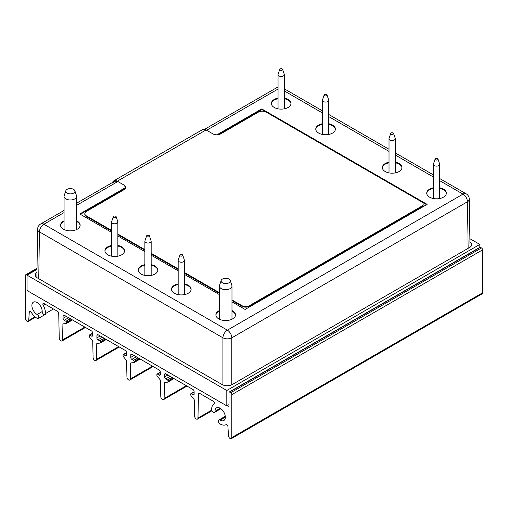 <?xml version="1.0" encoding="UTF-8"?>
<svg xmlns="http://www.w3.org/2000/svg" width="508" height="508" viewBox="0 0 508 508"><rect width="100%" height="100%" fill="white"/><g stroke="black" fill="none" stroke-linecap="round" stroke-linejoin="round"><path stroke-width="0.76" d="M36.995 269.43L27.064 275.165L26.511 274.847A1.568 0.908 -120 0 0 25.724 274.764A1.568 0.908 -120 0 0 25.4 275.482L25.4 318.408A2.356 1.359 -120 0 0 26.429 320.783A2.356 1.359 -120 0 0 28.238 321.412A2.356 1.359 -120 0 0 28.727 320.472L29.286 311.887A1.568 0.908 60 0 1 29.61 311.258A1.568 0.908 60 0 1 31.166 312.141A12.008 6.934 -120 0 0 37.186 318.357A2.356 1.359 -120 0 0 38.335 318.459A2.356 1.359 -120 0 0 38.691 316.554A2.356 1.359 -120 0 0 37.128 314.484A7.296 4.216 60 0 1 32.302 308.058A7.296 4.216 60 0 1 33.401 302.158A7.296 4.216 60 0 1 39.065 304.152A7.296 4.216 60 0 1 42.208 311.55A2.356 1.359 -120 0 0 43.224 313.938A2.356 1.359 -120 0 0 45.053 314.579A2.356 1.359 -120 0 0 45.542 313.531A12.008 6.934 -120 0 0 43.167 305.213A1.568 0.908 60 0 1 43.18 303.422A1.568 0.908 60 0 1 43.967 303.505L57.607 311.379A1.568 0.908 60 0 1 58.718 313.271L59.245 337.998A2.356 1.359 -120 0 0 60.293 340.341A2.356 1.359 -120 0 0 62.09 340.951A2.356 1.359 -120 0 0 62.573 339.922L62.916 324.206A0.787 0.451 60 0 1 63.081 323.863A0.787 0.451 60 0 1 63.195 323.825L66.18 323.564A0.787 0.451 -120 0 0 66.294 323.526A0.787 0.451 -120 0 0 66.459 323.164L66.459 322.256A0.787 0.451 -120 0 0 65.907 321.291L64.154 320.288A1.568 0.908 60 0 1 63.049 318.332L63.1 315.798A1.568 0.908 60 0 1 63.43 315.112A1.568 0.908 60 0 1 64.211 315.189L91.453 330.918A1.568 0.908 60 0 1 92.564 332.81L92.621 335.407A1.568 0.908 60 0 1 92.297 336.156A1.568 0.908 60 0 1 91.51 336.08L89.764 335.07A0.787 0.451 -120 0 0 89.37 335.032A0.787 0.451 -120 0 0 89.211 335.388L89.211 336.302A0.787 0.451 -120 0 0 89.484 337.014L92.469 340.728A0.787 0.451 60 0 1 92.748 341.427L93.091 357.543A2.356 1.359 -120 0 0 94.139 359.88A2.356 1.359 -120 0 0 95.936 360.49A2.356 1.359 -120 0 0 96.418 359.461L96.768 343.745A0.787 0.451 60 0 1 96.926 343.402A0.787 0.451 60 0 1 97.041 343.37L100.025 343.103A0.787 0.451 -120 0 0 100.146 343.065A0.787 0.451 -120 0 0 100.305 342.71L100.305 341.795A0.787 0.451 -120 0 0 99.752 340.836L98.006 339.827A1.568 0.908 60 0 1 96.895 337.871L96.952 335.344A1.568 0.908 60 0 1 97.276 334.658A1.568 0.908 60 0 1 98.057 334.734L125.298 350.463A1.568 0.908 60 0 1 126.409 352.349L126.467 354.946A1.568 0.908 60 0 1 126.143 355.695A1.568 0.908 60 0 1 125.355 355.619L123.609 354.609A0.787 0.451 -120 0 0 123.215 354.571A0.787 0.451 -120 0 0 123.057 354.927L123.057 355.841A0.787 0.451 -120 0 0 123.33 356.559L126.321 360.274A0.787 0.451 60 0 1 126.594 360.972L126.937 377.082A2.356 1.359 -120 0 0 127.984 379.425A2.356 1.359 -120 0 0 129.781 380.035A2.356 1.359 -120 0 0 130.264 379.006L130.613 363.29A0.787 0.451 60 0 1 130.772 362.947A0.787 0.451 60 0 1 130.886 362.909L133.877 362.642A0.787 0.451 -120 0 0 133.991 362.61A0.787 0.451 -120 0 0 134.15 362.248L134.15 361.334A0.787 0.451 -120 0 0 133.598 360.375L131.851 359.366A1.568 0.908 60 0 1 130.74 357.416L130.797 354.882A1.568 0.908 60 0 1 131.121 354.197A1.568 0.908 60 0 1 131.902 354.273L159.15 370.002A1.568 0.908 60 0 1 160.255 371.894L160.312 374.485A1.568 0.908 60 0 1 159.988 375.234A1.568 0.908 60 0 1 159.201 375.158L157.455 374.148A0.787 0.451 -120 0 0 157.061 374.11A0.787 0.451 -120 0 0 156.902 374.472L156.902 375.38A0.787 0.451 -120 0 0 157.175 376.098L160.166 379.813A0.787 0.451 60 0 1 160.439 380.511L160.782 396.621A2.356 1.359 -120 0 0 161.83 398.964A2.356 1.359 -120 0 0 163.627 399.574A2.356 1.359 -120 0 0 164.116 398.545L164.459 382.829A0.787 0.451 60 0 1 164.617 382.486A0.787 0.451 60 0 1 164.732 382.448L167.723 382.181A0.787 0.451 -120 0 0 167.837 382.149A0.787 0.451 -120 0 0 167.996 381.787L167.996 380.879A0.787 0.451 -120 0 0 167.443 379.914L165.697 378.905A1.568 0.908 60 0 1 164.586 376.955L164.643 374.421A1.568 0.908 60 0 1 164.967 373.736A1.568 0.908 60 0 1 165.748 373.812L192.996 389.541A1.568 0.908 60 0 1 194.1 391.433L194.158 394.03A1.568 0.908 60 0 1 193.834 394.78A1.568 0.908 60 0 1 193.046 394.697L191.3 393.694A0.787 0.451 -120 0 0 190.906 393.649A0.787 0.451 -120 0 0 190.748 394.011L190.748 394.926A0.787 0.451 -120 0 0 191.027 395.637L194.012 399.351A0.787 0.451 60 0 1 194.285 400.05L194.634 416.166A2.356 1.359 -120 0 0 195.675 418.503A2.356 1.359 -120 0 0 197.472 419.113A2.356 1.359 -120 0 0 197.961 418.084L198.488 393.967A1.568 0.908 60 0 1 198.812 393.275A1.568 0.908 60 0 1 199.6 393.357L213.239 401.231A1.568 0.908 60 0 1 214.262 402.603A1.568 0.908 60 0 1 214.039 403.866A12.008 6.934 -120 0 0 211.665 409.442A2.356 1.359 -120 0 0 212.706 411.798A2.356 1.359 -120 0 0 214.509 412.413A2.356 1.359 -120 0 0 214.992 411.309A7.296 4.216 60 0 1 216.503 407.873A7.296 4.216 60 0 1 223.806 412.09A7.296 4.216 60 0 1 223.806 420.516A7.296 4.216 60 0 1 220.072 420.103A2.356 1.359 -120 0 0 218.872 419.976A2.356 1.359 -120 0 0 218.504 421.843A2.356 1.359 -120 0 0 220.021 423.92A12.008 6.934 -120 0 0 226.041 424.656A1.568 0.908 60 0 1 227.209 425.056A1.568 0.908 60 0 1 227.921 426.568L228.479 435.8A2.356 1.359 -120 0 0 229.559 438.087A2.356 1.359 -120 0 0 231.318 438.658A2.356 1.359 -120 0 0 231.807 437.579L231.807 394.653A1.568 0.908 -120 0 0 230.696 392.728L229.584 392.087A0.787 0.451 -120 0 0 229.197 392.049A0.787 0.451 -120 0 0 229.032 392.411L229.032 405.867A0.787 0.451 60 0 1 228.867 406.222A0.787 0.451 60 0 1 228.263 406.013A0.787 0.451 60 0 1 227.921 405.225L229.032 404.584L226.809 405.867L226.809 390.487L479.825 244.411L469.881 238.671M231.318 438.658L482.111 293.859A2.356 1.359 -120 0 0 482.6 292.786L482.6 249.86A1.568 0.908 -120 0 0 481.489 247.936L480.377 247.294A0.787 0.451 -120 0 0 479.99 247.256L229.197 392.049M216.891 134.817L261.766 108.909L427.114 204.368L245.123 309.442L231.978 301.854M218.173 134.715L261.766 109.544L266.179 112.097A5.493 3.169 0 0 0 258.426 112.103L220.694 133.883A5.493 3.169 180 0 1 212.928 133.883L206.089 129.94A7.061 4.077 -120 0 0 202.559 129.591L113.786 180.842A7.061 4.077 60 0 1 117.316 181.191L124.155 185.141A5.493 3.169 180 0 1 125.762 187.382A5.493 3.169 180 0 1 124.155 189.624L86.424 211.411A5.493 3.169 0 0 0 84.811 213.652A5.493 3.169 0 0 0 86.424 215.894L111.595 230.422M421.57 201.809L426.561 204.686M80.328 214.3L125.59 188.17M261.766 108.909L261.766 109.544M111.595 232.346L79.775 213.976L125.679 187.477M60.547 225.508A9.811 5.664 180 0 1 64.065 221.482M76.619 221.482A9.811 5.664 180 0 1 80.137 225.508M76.619 220.84A9.811 5.664 180 0 1 80.15 225.19A9.811 5.664 180 0 1 74.098 230.422A9.811 5.664 180 0 1 63.405 229.197A9.811 5.664 180 0 1 60.535 225.19A9.811 5.664 180 0 1 64.065 220.84M382.365 167.85A9.811 5.664 180 0 1 389.02 162.801M395.3 162.801A9.811 5.664 180 0 1 401.949 167.85M395.3 162.166A9.811 5.664 180 0 1 401.968 167.526A9.811 5.664 180 0 1 395.91 172.758A9.811 5.664 180 0 1 385.223 171.533A9.811 5.664 180 0 1 382.353 167.526A9.811 5.664 180 0 1 389.02 162.166M104.94 251.136A9.811 5.664 180 0 1 111.595 246.094M117.869 246.094A9.811 5.664 180 0 1 124.523 251.136M117.869 245.453A9.811 5.664 180 0 1 124.543 250.819A9.811 5.664 180 0 1 118.485 256.051A9.811 5.664 180 0 1 107.798 254.819A9.811 5.664 180 0 1 104.921 250.819A9.811 5.664 180 0 1 111.595 245.453M315.786 129.407A9.811 5.664 180 0 1 322.44 124.365M328.714 124.365A9.811 5.664 180 0 1 335.369 129.407M328.714 123.723A9.811 5.664 180 0 1 335.382 129.089A9.811 5.664 180 0 1 329.33 134.322A9.811 5.664 180 0 1 318.643 133.09A9.811 5.664 180 0 1 315.766 129.089A9.811 5.664 180 0 1 322.44 123.723M426.752 193.478A9.811 5.664 180 0 1 433.407 188.43M439.687 188.43A9.811 5.664 180 0 1 446.341 193.478M439.687 187.789A9.811 5.664 180 0 1 446.354 193.154A9.811 5.664 180 0 1 440.303 198.387A9.811 5.664 180 0 1 429.609 197.161A9.811 5.664 180 0 1 426.739 193.154A9.811 5.664 180 0 1 433.407 187.789M171.52 289.579A9.811 5.664 180 0 1 178.175 284.537M184.455 284.537A9.811 5.664 180 0 1 191.11 289.579M184.455 283.896A9.811 5.664 180 0 1 191.122 289.262A9.811 5.664 180 0 1 185.071 294.488A9.811 5.664 180 0 1 174.377 293.262A9.811 5.664 180 0 1 171.507 289.262A9.811 5.664 180 0 1 178.175 283.896M271.393 103.778A9.811 5.664 180 0 1 278.047 98.736M284.328 98.736A9.811 5.664 180 0 1 290.982 103.778M284.328 98.095A9.811 5.664 180 0 1 290.995 103.461A9.811 5.664 180 0 1 284.944 108.693A9.811 5.664 180 0 1 274.25 107.467A9.811 5.664 180 0 1 271.38 103.461A9.811 5.664 180 0 1 278.047 98.095M138.233 270.358A9.811 5.664 180 0 1 144.882 265.316M151.162 265.316A9.811 5.664 180 0 1 157.817 270.358M151.162 264.674A9.811 5.664 180 0 1 157.829 270.04A9.811 5.664 180 0 1 151.778 275.272A9.811 5.664 180 0 1 141.084 274.041A9.811 5.664 180 0 1 138.214 270.04A9.811 5.664 180 0 1 144.882 264.674M215.913 315.208A9.811 5.664 180 0 1 219.424 311.175M231.978 311.175A9.811 5.664 180 0 1 235.496 315.208M231.978 310.534A9.811 5.664 180 0 1 235.509 314.884A9.811 5.664 180 0 1 229.457 320.116A9.811 5.664 180 0 1 218.764 318.891A9.811 5.664 180 0 1 215.894 314.884A9.811 5.664 180 0 1 219.424 310.534M219.424 294.602L184.455 274.415M178.175 270.789L151.162 255.194M144.882 251.568L117.869 235.972M439.687 180.651L463.01 194.119A6.28 3.626 -60 0 1 466.147 193.808A6.28 6.28 0 0 1 469.284 199.149A6.28 3.626 179.1 0 1 467.449 201.759A6.28 3.626 -120 0 0 463.01 194.119L227.368 330.162A6.28 3.626 60 0 1 231.807 337.807L231.807 384.766M278.047 87.624A6.28 3.626 -120 0 0 276.384 87.871L204.572 129.337M468.154 248.336L467.449 201.759L231.807 337.807A6.28 3.562 180 0 1 222.929 337.807A6.28 3.626 -60 0 1 227.368 330.162L43.885 224.231A6.28 3.626 120 0 0 39.446 231.87A6.28 3.626 -179.1 0 1 37.605 229.26L36.887 277.597M222.453 282.804A4.597 2.654 0 0 0 227.857 283.274A4.597 2.654 0 0 0 230.213 280.429A4.597 2.654 0 0 0 225.704 278.276A4.597 2.654 0 0 0 221.19 280.429A4.597 2.654 0 0 0 222.453 282.804M221.19 280.429L219.539 285.369A6.28 3.626 0 0 0 219.424 286.055A6.28 3.626 0 0 0 221.266 288.62A6.28 3.626 0 0 0 228.105 289.401A6.28 3.626 0 0 0 231.978 286.055A6.28 3.626 0 0 0 231.864 285.369L230.213 280.429M435.115 159.042L433.464 163.982A3.137 1.81 0 0 0 433.407 164.325A3.137 1.81 0 0 0 434.296 165.589A3.137 1.81 0 0 0 437.731 166.002A3.137 1.81 0 0 0 439.687 164.325A3.137 1.81 0 0 0 439.63 163.982L437.979 159.042A1.454 0.838 0 0 0 436.55 158.356A1.454 0.838 0 0 0 435.115 159.042A1.454 0.838 0 0 0 435.502 159.785A1.454 0.838 0 0 0 437.223 159.944A1.454 0.838 0 0 0 437.979 159.042M67.729 193.415A4.597 2.654 0 0 0 72.854 193.453A4.597 2.654 0 0 0 74.854 190.729A4.597 2.654 0 0 0 70.345 188.582A4.597 2.654 0 0 0 65.83 190.729A4.597 2.654 0 0 0 67.729 193.415M65.83 190.729L64.179 195.675A6.28 3.626 0 0 0 64.065 196.361A6.28 3.626 0 0 0 66.77 199.339A6.28 3.626 0 0 0 73.254 199.568A6.28 3.626 0 0 0 76.619 196.361A6.28 3.626 0 0 0 76.505 195.675L74.854 190.729M390.728 133.413L389.077 138.354A3.137 1.81 0 0 0 389.02 138.697A3.137 1.81 0 0 0 389.909 139.96A3.137 1.81 0 0 0 393.338 140.373A3.137 1.81 0 0 0 395.3 138.697A3.137 1.81 0 0 0 395.243 138.354L393.592 133.413A1.454 0.838 0 0 0 392.157 132.728A1.454 0.838 0 0 0 390.728 133.413A1.454 0.838 0 0 0 391.116 134.156A1.454 0.838 0 0 0 392.83 134.315A1.454 0.838 0 0 0 393.592 133.413M324.148 94.971L322.497 99.911A3.137 1.81 0 0 0 322.44 100.254A3.137 1.81 0 0 0 323.329 101.517A3.137 1.81 0 0 0 326.758 101.937A3.137 1.81 0 0 0 328.714 100.254A3.137 1.81 0 0 0 328.657 99.911L327.006 94.971A1.454 0.838 0 0 0 325.577 94.291A1.454 0.838 0 0 0 324.148 94.971A1.454 0.838 0 0 0 324.529 95.72A1.454 0.838 0 0 0 326.25 95.879A1.454 0.838 0 0 0 327.006 94.971M146.59 235.922L144.939 240.862A3.137 1.81 0 0 0 144.882 241.205A3.137 1.81 0 0 0 145.777 242.468A3.137 1.81 0 0 0 149.206 242.888A3.137 1.81 0 0 0 151.162 241.205A3.137 1.81 0 0 0 151.105 240.862L149.454 235.922A1.454 0.838 0 0 0 148.025 235.242A1.454 0.838 0 0 0 146.59 235.922A1.454 0.838 0 0 0 146.977 236.671A1.454 0.838 0 0 0 148.698 236.83A1.454 0.838 0 0 0 149.454 235.922M179.883 255.143L178.232 260.083A3.137 1.81 0 0 0 178.175 260.426A3.137 1.81 0 0 0 179.064 261.69A3.137 1.81 0 0 0 182.499 262.109A3.137 1.81 0 0 0 184.455 260.426A3.137 1.81 0 0 0 184.398 260.083L182.747 255.143A1.454 0.838 0 0 0 181.312 254.464A1.454 0.838 0 0 0 179.883 255.143A1.454 0.838 0 0 0 180.27 255.886A1.454 0.838 0 0 0 181.991 256.045A1.454 0.838 0 0 0 182.747 255.143M113.303 216.7L111.652 221.64A3.137 1.81 0 0 0 111.595 221.983A3.137 1.81 0 0 0 112.484 223.253A3.137 1.81 0 0 0 115.913 223.666A3.137 1.81 0 0 0 117.869 221.983A3.137 1.81 0 0 0 117.812 221.64L116.161 216.7A1.454 0.838 0 0 0 114.732 216.021A1.454 0.838 0 0 0 113.303 216.7A1.454 0.838 0 0 0 113.69 217.449A1.454 0.838 0 0 0 115.405 217.608A1.454 0.838 0 0 0 116.161 216.7M279.756 69.342L278.105 74.289A3.137 1.81 0 0 0 278.047 74.632A3.137 1.81 0 0 0 278.936 75.895A3.137 1.81 0 0 0 282.372 76.308A3.137 1.81 0 0 0 284.328 74.632A3.137 1.81 0 0 0 284.27 74.289L282.619 69.342A1.454 0.838 0 0 0 281.191 68.663A1.454 0.838 0 0 0 279.756 69.342A1.454 0.838 0 0 0 280.143 70.091A1.454 0.838 0 0 0 281.864 70.25A1.454 0.838 0 0 0 282.619 69.342M479.825 247.352L479.825 244.411M226.809 390.487L27.064 275.165L27.064 290.538L226.809 405.867M469.932 241.91A6.985 4.032 180 0 1 471.716 244.602A6.985 4.032 180 0 1 469.671 247.453L232.086 384.626A7.328 4.229 180 0 1 222.206 384.626L37.217 277.825A7.328 4.229 180 0 1 35.306 274.974A7.328 4.229 180 0 1 36.957 272.294M231.978 299.93L241.783 305.587A5.493 3.169 0 0 0 249.549 305.587L421.557 206.286A5.493 3.169 0 0 0 423.164 204.038A5.493 3.169 0 0 0 421.557 201.797L266.192 112.103M231.978 300.571L241.783 306.229A5.493 3.169 0 0 0 249.549 306.229L421.557 206.921A5.493 3.169 0 0 0 423.164 204.68L423.164 204.038M84.811 213.652L84.811 214.293A5.493 3.169 0 0 0 86.424 216.535L111.595 231.064M117.869 234.69L144.882 250.285M151.162 253.911L178.175 269.507M184.455 273.133L219.424 293.326M117.869 234.048L144.882 249.644M151.162 253.27L178.175 268.865M184.455 272.491L219.424 292.684M124.155 185.141L124.155 185.782A5.493 3.169 180 0 1 125.73 187.706M112.56 182.455A7.061 4.077 60 0 1 113.786 180.842M112.878 184.398A6.28 3.626 60 0 1 117.316 181.832L117.316 181.191L206.089 129.94M92.621 335.439L91.51 336.08M92.577 333.445L89.764 335.07M118.656 346.627L96.418 359.461M97.492 343.325L96.768 343.745M106.089 339.369L100.305 342.71M105.302 338.912L100.305 341.795M104.191 338.271L99.752 340.836M102.445 337.261L98.006 339.827M100.197 335.966L96.895 337.871M98.031 334.715L96.952 335.344M126.467 354.978L125.355 355.619M126.422 352.984L123.609 354.609M152.502 366.166L130.264 379.006M131.337 362.871L130.613 363.29M139.935 358.908L134.15 362.248M139.148 358.451L134.15 361.334M138.036 357.81L133.598 360.375M136.29 356.806L131.851 359.366M134.042 355.505L130.74 357.416M131.877 354.26L130.797 354.882M160.312 374.517L159.201 375.158M160.268 372.523L157.455 374.148M186.347 385.705L164.116 398.545M165.183 382.41L164.459 382.829M173.78 378.447L167.996 381.787M172.993 377.996L167.996 380.879M171.882 377.355L167.443 379.914M170.136 376.345L165.697 378.905M167.888 375.05L164.586 376.955M165.722 373.799L164.643 374.421M194.158 394.062L193.046 394.697M194.113 392.068L191.3 393.694M211.76 410.115L197.961 418.084M199.568 393.338L198.488 393.967M220.231 408.28L214.992 411.309M225.311 417.081L220.072 420.103M482.6 292.786L231.807 437.579M482.6 249.86L231.807 394.653M481.489 247.936L230.696 392.728M480.377 247.294L229.584 392.087M37.008 268.783L26.511 274.847M35.027 316.833L28.727 320.472M30.315 311.296L29.286 311.887M42.208 311.55L37.128 314.484M53.442 308.972L45.542 313.531M45.047 304.127L43.167 305.213M84.811 327.082L62.573 339.922M63.646 323.786L62.916 324.206M72.244 319.83L66.459 323.164M71.45 319.373L66.459 322.256M70.345 318.732L65.907 321.291M68.599 317.722L64.154 320.288M66.351 316.427L63.049 318.332M64.186 315.176L63.1 315.798M284.328 90.957L322.44 112.96M328.714 116.586L389.02 151.403M395.3 155.023L433.407 177.025M64.065 210.452L40.742 223.92A6.28 3.626 60 0 1 43.885 224.231L64.065 212.579M76.619 205.327L117.869 181.515M206.648 130.258L278.047 89.033M275.082 116.592L275.082 117.234M283.959 122.358L283.959 121.717M222.929 384.962L222.929 337.807L39.446 231.87L38.735 278.702M421.557 206.921L421.557 206.286M249.549 306.229L249.549 305.587M241.783 306.229L241.783 305.587M86.424 216.535L86.424 215.894M92.57 333.178L89.37 335.032M119.304 347.002L95.936 360.49M106.318 339.503L100.146 343.065M126.416 352.723L123.215 354.571M153.149 366.541L129.781 380.035M140.164 359.042L133.991 362.61M160.268 372.262L157.061 374.11M186.995 386.08L163.627 399.574M174.009 378.581L167.837 382.149M194.113 391.801L190.906 393.649M211.988 410.737L197.472 419.113M220.897 408.724L214.509 412.413M225.26 416.287L218.872 419.976M37.014 268.249L25.724 274.764M35.496 317.221L28.238 321.412M45.053 314.579L38.335 318.459M85.458 327.457L62.09 340.951M72.473 319.957L66.294 323.526M284.328 88.83L322.44 110.839M328.714 114.459L389.02 149.276M395.3 152.902L433.407 174.904M439.687 178.53L466.147 193.808M278.047 87.205A6.28 6.28 0 0 0 276.384 87.871M114.173 181.521L76.619 203.206M469.284 199.149L470.014 247.244M40.742 223.92A6.28 6.28 0 0 0 37.605 229.26M231.978 319.24L231.978 286.055M219.424 319.24L219.424 286.055M439.687 197.771L439.687 164.325M433.407 197.771L433.407 164.325M76.619 229.54L76.619 196.361M64.065 229.54L64.065 196.361M395.3 172.142L395.3 138.697M389.02 172.142L389.02 138.697M328.714 133.699L328.714 100.254M322.44 133.699L322.44 100.254M151.162 274.65L151.162 241.205M144.882 274.65L144.882 241.205M184.455 293.872L184.455 260.426M178.175 293.872L178.175 260.426M117.869 255.429L117.869 221.983M111.595 255.429L111.595 221.983M284.328 108.071L284.328 74.632M278.047 108.071L278.047 74.632"/></g></svg>
